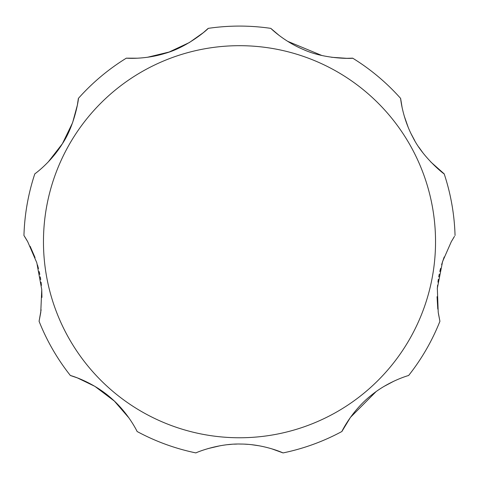 <?xml version="1.0" encoding="UTF-8"?>
<svg xmlns="http://www.w3.org/2000/svg" width="479" height="479" viewBox="0 0 479 479"><rect width="100%" height="100%" fill="white"/><g stroke="black" fill="none" stroke-linecap="round" stroke-linejoin="round"><path stroke-width="0.72" d="M444.183 256.972L441.614 264.636M440.572 268.396L439.812 271.551M439.249 274.156L438.74 276.85M438.339 279.305L437.938 282.167M437.59 285.233L437.279 289.017M437.052 296.699L437.8 309.087M438.405 313.506L439.92 321.295L438.213 312.248L437.333 288.208L442.584 261.522L451.284 241.721L454.481 236.375M393.942 381.146L384.002 386.421M376.045 391.648L350.46 417.353L341.88 431.507C341.21 432.759 351.299 410.814 371.985 394.714C389.451 380.667 409.09 375.332 408.623 375.506A215.64 215.64 0 0 0 439.92 321.295M129.013 418.023L114.343 401.061L94.896 386.361L77.394 377.901L70.377 375.506C69.03 375.057 92.393 381.188 111.841 398.762C128.701 413.521 137.365 431.938 137.12 431.507A215.64 215.64 0 0 0 195.935 452.918C194.833 453.176 217.268 443.32 240.967 444.045C264.228 444.159 283.46 453.056 283.065 452.918L271.539 448.751M259.313 445.817L251.703 444.71M247.948 444.356L244.769 444.165M242.182 444.069L239.494 444.039M237.081 444.063L234.285 444.159M231.255 444.344L227.627 444.674M220.412 445.686L207.88 448.625M48.259 161.926L62.402 143.718L72.604 122.672L77.335 105.212L78.382 98.399C78.975 96.758 75.293 124.51 62.354 143.796C50.702 162.746 34.476 174.122 34.817 173.853A215.64 215.64 0 0 0 23.95 235.494L27.716 241.721L36.817 262.773L41.757 289.627L40.751 312.506L39.08 321.295L41.122 309.751M41.942 297.399L41.739 289.316M41.428 285.43L41.068 282.209M40.703 279.556L40.26 276.844M39.799 274.413L39.2 271.587M38.476 268.587L37.47 264.929M35.063 257.63L30.117 246.248M39.08 321.295A215.64 215.64 0 0 0 70.377 375.506M283.065 452.918A215.64 215.64 0 0 0 341.88 431.507M453.847 237.386L453.326 238.231M430.741 161.926L444.183 173.853C445.308 175.188 423.113 158.124 412.88 137.275C402.294 117.708 400.558 97.967 400.618 98.399L402.103 107.458M404.228 116.008L408.156 127.222M411.156 133.898L414.712 140.563M418.706 146.975L422.987 152.915M331.504 57.27L346.838 58.324L352.67 58.163C354.232 58.468 325.672 59.785 303.309 49.487C283.58 41.23 270.533 28.099 270.797 28.369L279.179 35.452M287.586 41.29L321.882 55.504M147.496 57.27L169.147 52.025L189.397 42.523L203.336 32.656L208.203 28.369C209.592 27.59 188.564 46.96 164.812 53.45C144.395 59.797 125.959 58.127 126.33 58.163L137.305 58.204M27.716 241.721L25.932 238.65M25.387 237.758L24.543 236.416M455.05 235.494A215.64 215.64 0 0 0 444.183 173.853M400.618 98.399A215.64 215.64 0 0 0 352.67 58.163M270.797 28.369A215.64 215.64 0 0 0 208.203 28.369M126.33 58.163A215.64 215.64 0 0 0 78.382 98.399M435.537 241.721A196.037 196.037 0 0 0 239.5 45.685A196.037 196.037 0 0 0 43.463 241.721A196.037 196.037 0 0 0 239.5 437.764A196.037 196.037 0 0 0 435.537 241.721"/></g></svg>
